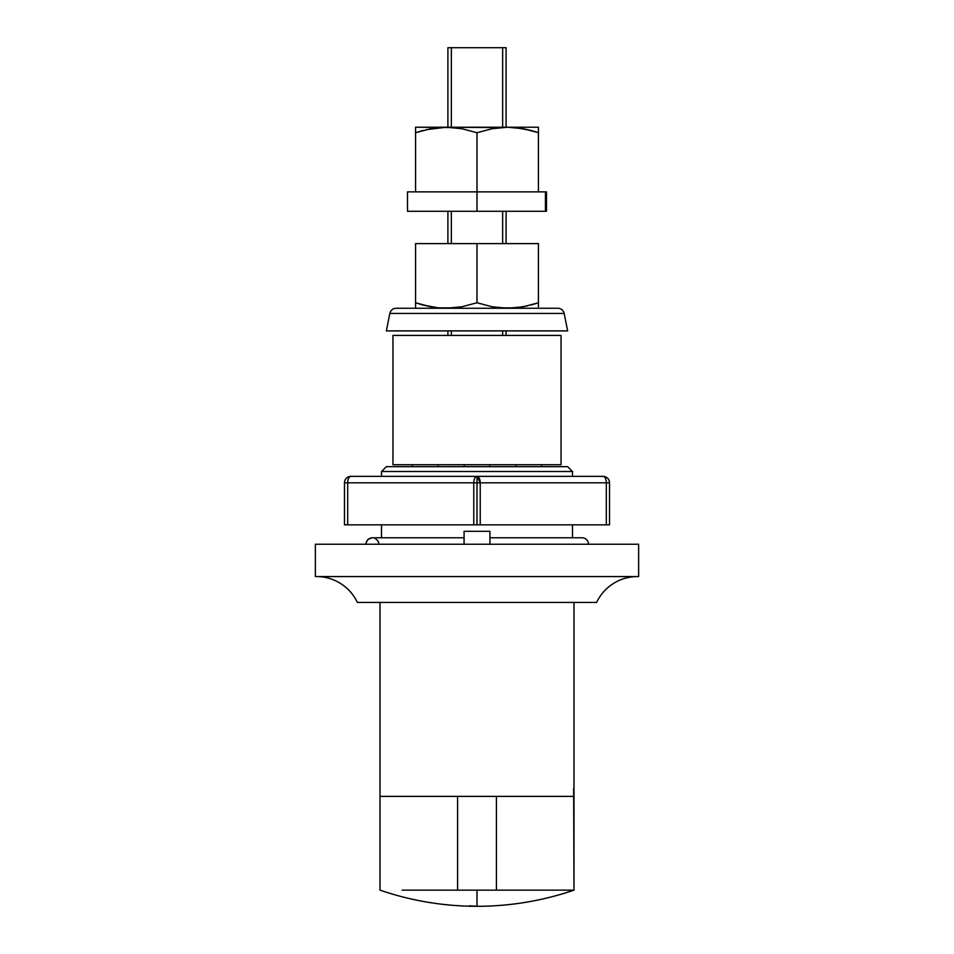 <?xml version="1.0" encoding="UTF-8"?>
<svg xmlns="http://www.w3.org/2000/svg" width="954" height="954" viewBox="0 0 954 954"><rect width="100%" height="100%" fill="white"/><g stroke="black" fill="none" stroke-linecap="round" stroke-linejoin="round"><path stroke-width="1.43" d="M464.133 466.661A12.927 12.927 0 0 1 464.479 464.717L464.133 466.661A12.927 12.927 0 0 1 464.479 464.717L464.133 466.661M573.986 796.387L573.986 602.427L573.986 890.142L573.652 788.493L573.986 796.387L496.402 796.387L496.402 890.142L505.203 890.142L496.402 890.142L496.402 796.387L380.014 796.387L380.014 602.427L380.014 796.387L457.598 796.387L457.598 890.142L457.598 796.387L573.986 796.387L573.867 789.924L573.986 796.387M438.208 466.661L438.208 464.717L438.208 466.661M515.792 464.717L515.792 466.661L515.792 464.717M541.657 466.661L541.657 464.717L541.657 466.661M412.343 464.717L412.343 466.661L412.343 464.717M489.867 466.661L489.521 464.717A12.927 12.927 0 0 1 489.867 466.661A12.927 12.927 0 0 0 489.521 464.717L489.867 466.661M402.206 890.142L477 890.142L477 906.3A299.019 299.019 0 0 1 380.014 890.142A299.019 299.019 0 0 0 477 906.3L469.559 905.787M505.203 890.142L573.986 890.142A299.019 299.019 0 0 1 477 906.3C510.223 906.264 542.54 900.874 573.986 890.142L573.974 890.142M448.797 890.142L496.402 890.142L477 890.142L477 906.3M489.927 544.245L489.927 531.306L464.073 531.306L464.073 544.245L464.073 531.306L489.927 531.306L489.927 544.245M357.392 602.427L596.608 602.427A45.255 45.255 0 0 1 637.499 576.562A45.255 45.255 0 0 0 596.608 602.427L357.392 602.427A45.255 45.255 0 0 0 316.501 576.562M638.631 576.562L638.631 544.245L315.369 544.245L315.369 576.562L638.631 576.562L638.631 544.245L315.369 544.245L315.369 576.562L638.631 576.562M567.582 466.661L386.418 466.661L381.493 471.503L381.493 476.356L381.493 471.503L386.418 466.661L381.493 471.503L572.507 471.503L381.493 471.503L386.418 466.661L567.582 466.661L572.507 471.503L567.582 466.661M381.493 524.843L381.493 537.77L381.493 524.843M572.507 537.77L572.507 524.843L572.507 537.77M572.507 476.356L572.507 471.503L572.507 476.356M464.073 537.77L372.382 537.77L368.793 538.855L371.13 537.901L367.803 539.666L366.026 542.969M378.762 542.981L377.784 540.644L374.874 538.271M582.059 537.77A6.463 6.463 0 0 1 588.523 544.245A6.463 6.463 0 0 0 582.059 537.77L489.927 537.77M366.396 541.765L365.895 544.245M372.394 537.77L371.13 537.901M368.793 538.855L366.992 540.644M506.097 47.7L506.097 127.228L506.097 47.7L451.337 47.7L451.337 127.228L451.337 47.7L447.903 47.7L447.903 127.228L447.903 47.7L502.663 47.7L502.663 127.228L502.663 47.7L506.097 47.7M506.097 211.275L506.097 243.604L506.097 211.275M506.097 330.883L506.097 335.414L506.097 330.883M447.903 335.414L447.903 330.883L447.903 335.414M447.903 243.604L447.903 211.275L447.903 243.604M502.663 335.414L502.663 330.883L502.663 335.414M502.663 243.604L502.663 211.275L502.663 243.604M451.337 211.275L451.337 243.604L451.337 211.275M451.337 330.883L451.337 335.414L451.337 330.883M392.953 335.414L392.953 464.717L561.047 464.717L561.047 335.414L392.953 335.414L561.047 335.414L561.047 464.717L392.953 464.717L392.953 335.414M557.816 308.249L396.184 308.249A6.463 6.463 0 0 0 389.84 313.449L564.16 313.449A6.463 6.463 0 0 0 557.816 308.249A6.463 6.463 0 0 1 564.16 313.449L389.84 313.449L386.358 330.883L567.642 330.883L564.16 313.449L567.642 330.883L386.358 330.883L389.84 313.449A6.463 6.463 0 0 1 396.184 308.249L557.816 308.249M477 482.819L480.232 482.819L477 476.356L477 524.843L480.232 524.843L480.232 482.819L347.697 482.819L347.697 524.843L473.768 524.843L473.768 482.819L473.768 524.843L344.466 524.843L344.466 482.819L344.466 524.843L347.697 524.843L347.697 482.819L344.466 482.819L347.697 482.819A6.463 3.232 -90 0 1 350.929 476.356A6.463 6.463 0 0 0 344.466 482.819A6.463 6.463 0 0 1 350.929 476.356A6.463 3.232 90 0 0 347.697 482.819L473.768 482.819A6.463 3.232 -90 0 1 477 476.356L350.929 476.356L477 476.356A6.463 3.232 90 0 0 473.768 482.819L477 482.819L477 476.356A6.463 3.232 90 0 1 480.232 482.819L480.232 524.843L606.303 524.843L606.303 482.819L480.232 482.819L606.303 482.819L606.303 524.843L473.768 524.843L477 524.843L477 482.819M609.534 482.819L609.534 524.843L606.303 524.843L609.534 524.843L609.534 482.819L606.303 482.819A6.463 3.232 -90 0 0 603.071 476.356L477 476.356L603.071 476.356A6.463 3.232 90 0 1 606.303 482.819L609.534 482.819A6.463 6.463 0 0 0 603.071 476.356A6.463 6.463 0 0 1 609.534 482.819M521.516 307.081L523.233 306.771L521.516 307.081M477 243.604L415.574 243.604L538.426 243.604L477 243.604L477 302.764L477 243.604M538.426 306.783L538.426 243.604L538.426 302.764L523.245 306.771L507.707 308.249L492.192 306.783L477 302.764L461.819 306.771L454.104 307.868L438.494 307.88L430.779 306.783L415.574 302.764L415.574 243.604L415.574 307.88M423.147 305.041L415.574 302.764L430.755 306.771L423.147 305.041L438.494 307.88L446.293 308.249L461.819 306.771L477 302.764L492.192 306.783L499.908 307.88L515.53 307.868L527.777 305.817M536.231 303.479L530.865 305.041M538.426 305.03L538.426 302.764M415.574 305.03L415.574 302.764L421.036 304.457M537.185 191.873L477 191.873L545.449 191.873L545.449 211.275L407.501 211.275L477 211.275L477 191.873L407.501 191.873L415.574 191.873L415.574 132.713L430.755 128.707L446.293 127.228L538.426 127.228L538.426 128.707L538.426 127.228L507.707 127.228L523.221 128.707L538.426 132.713L538.426 191.873L477 191.873L477 211.275L545.449 211.275L545.449 191.873L419.211 191.873M546.499 191.873L546.499 211.275L546.499 191.873M432.484 128.396L430.767 128.707L432.484 128.396M426.223 129.661L446.293 127.228L415.574 127.228L415.574 130.448L415.574 127.228L454.092 127.597L461.808 128.707L477 132.713L477 191.873L477 132.713L492.181 128.707L507.707 127.228L515.506 127.597L530.853 130.436L523.245 128.707L538.426 132.713L538.426 127.609M538.426 191.873L538.426 132.713L530.865 130.436M415.574 128.718L415.574 191.873M417.769 131.998L423.135 130.436M415.574 130.448L415.574 132.713M538.426 130.448L538.426 132.713L532.964 131.02M499.896 127.609L446.293 127.228L461.808 128.707L477 132.713L492.181 128.707L499.896 127.609M380.014 890.142L380.014 796.387M407.501 211.275L407.501 191.873"/></g></svg>
